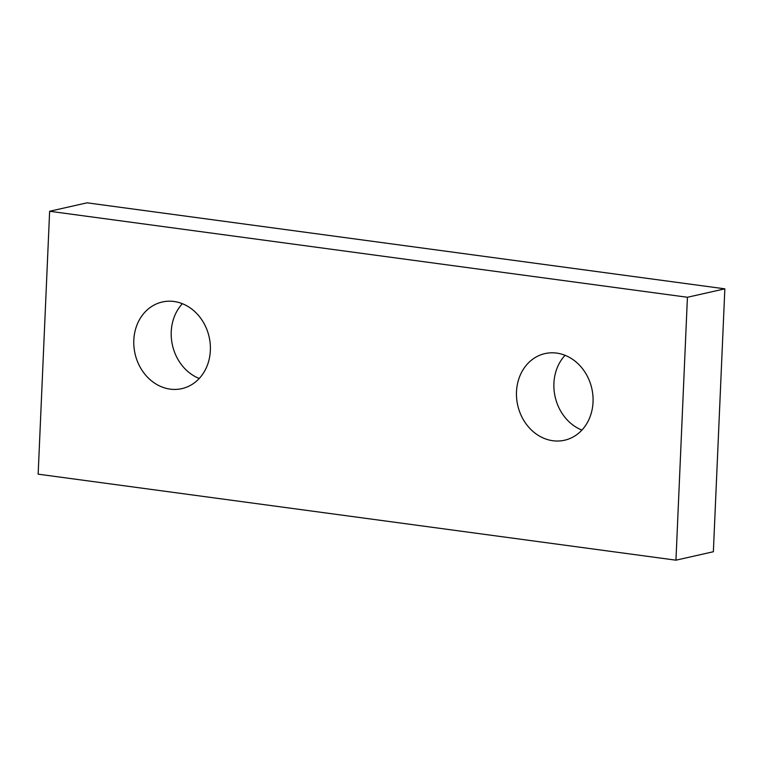 <?xml version="1.0" encoding="UTF-8"?>
<svg xmlns="http://www.w3.org/2000/svg" width="763" height="763" viewBox="0 0 763 763"><rect width="100%" height="100%" fill="white"/><g stroke="black" fill="none" stroke-linecap="round" stroke-linejoin="round"><path stroke-width="1.14" d="M182.367 303.703A44.407 37.978 -102.7 0 0 199.229 378.486M170.178 389.13A44.407 37.978 77.3 0 1 133.973 346.927A44.407 37.978 77.3 0 1 162.319 301.986A44.407 37.978 77.3 0 1 174.002 301.49A44.407 37.978 77.3 0 1 210.197 343.693A44.407 37.978 77.3 0 1 181.852 388.634A44.407 37.978 77.3 0 1 170.178 389.13M565.049 355.3A44.407 37.978 -102.7 0 0 581.902 430.084M552.851 440.728A44.407 37.978 77.3 0 1 516.656 398.524A44.407 37.978 77.3 0 1 545.001 353.593A44.407 37.978 77.3 0 1 556.675 353.097A44.407 37.978 77.3 0 1 592.88 395.301A44.407 37.978 77.3 0 1 564.534 440.241A44.407 37.978 77.3 0 1 552.851 440.728M724.85 288.834L687.425 297.265L675.951 560.176L713.367 551.735L724.85 288.834L87.049 202.824L49.633 211.265L38.15 474.166L675.951 560.176M687.425 297.265L49.633 211.265"/></g></svg>
